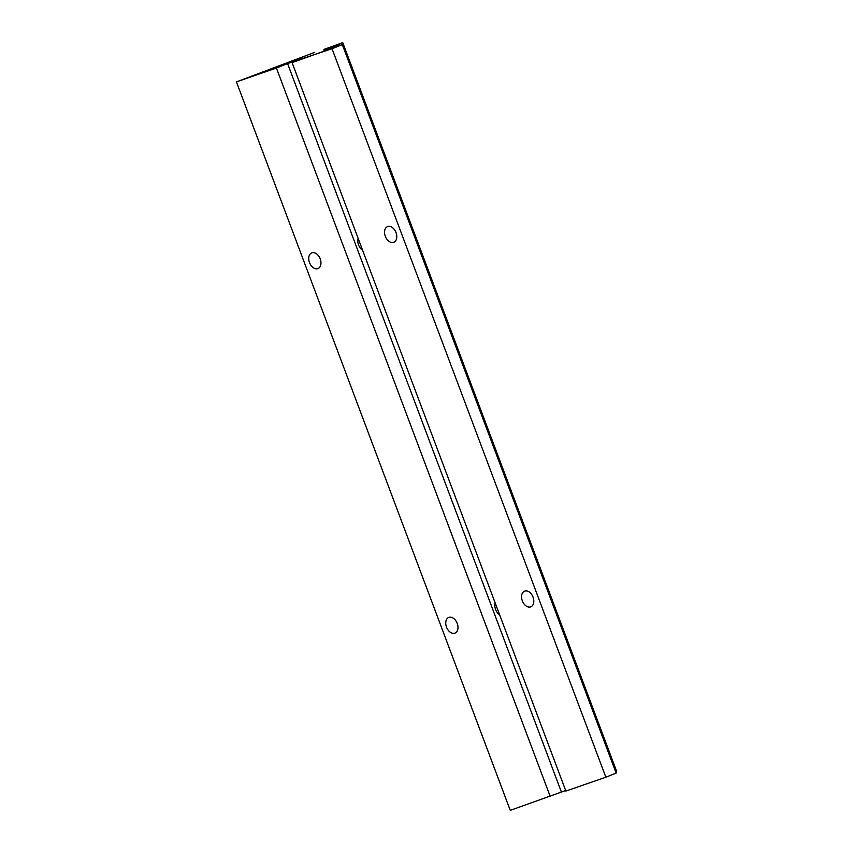 <?xml version="1.0" encoding="UTF-8"?>
<svg xmlns="http://www.w3.org/2000/svg" width="853" height="853" viewBox="0 0 853 853"><rect width="100%" height="100%" fill="white"/><g stroke="black" fill="none" stroke-linecap="round" stroke-linejoin="round"><path stroke-width="1.28" d="M358.153 238.413A8.445 5.662 -111.8 0 0 362.61 250.27A8.445 5.662 68.2 0 1 358.153 238.413M495.177 602.943A8.445 5.662 -111.8 0 0 499.634 614.81A8.445 5.662 68.2 0 1 495.177 602.943M393.628 242.337L393.628 242.337A8.445 5.662 -111.8 0 0 393.798 242.284A8.445 5.662 -111.8 0 0 395.973 232.464A8.445 5.662 -111.8 0 0 387.699 226.546A8.445 5.662 -111.8 0 0 387.529 226.61A8.445 5.662 -111.8 0 0 385.353 236.42A8.445 5.662 -111.8 0 0 393.628 242.337A8.445 5.662 68.2 0 1 385.311 236.302A8.445 5.662 68.2 0 1 387.699 226.546A8.445 5.662 68.2 0 1 396.016 232.581A8.445 5.662 68.2 0 1 393.628 242.337M454.83 633.161L454.83 633.161A8.445 5.662 -111.8 0 0 455.001 633.097A8.445 5.662 -111.8 0 0 457.176 623.276A8.445 5.662 -111.8 0 0 448.902 617.359A8.445 5.662 -111.8 0 0 448.731 617.423A8.445 5.662 -111.8 0 0 446.556 627.243A8.445 5.662 -111.8 0 0 454.83 633.161A8.445 5.662 68.2 0 1 446.514 627.115A8.445 5.662 68.2 0 1 448.902 617.359A8.445 5.662 68.2 0 1 457.219 623.404A8.445 5.662 68.2 0 1 454.83 633.161M317.817 268.62L317.817 268.62A8.445 5.662 -111.8 0 0 317.977 268.556A8.445 5.662 -111.8 0 0 320.152 258.747A8.445 5.662 -111.8 0 0 311.878 252.829A8.445 5.662 -111.8 0 0 311.708 252.893A8.445 5.662 -111.8 0 0 309.532 262.703A8.445 5.662 -111.8 0 0 317.817 268.62A8.445 5.662 68.2 0 1 309.49 262.585A8.445 5.662 68.2 0 1 311.878 252.829A8.445 5.662 68.2 0 1 320.206 258.864A8.445 5.662 68.2 0 1 317.817 268.62M530.651 606.878L530.651 606.878A8.445 5.662 -111.8 0 0 530.822 606.814A8.445 5.662 -111.8 0 0 532.997 596.993A8.445 5.662 -111.8 0 0 524.712 591.086A8.445 5.662 -111.8 0 0 524.542 591.14A8.445 5.662 -111.8 0 0 522.377 600.96A8.445 5.662 -111.8 0 0 530.651 606.878A8.445 5.662 68.2 0 1 522.324 600.832A8.445 5.662 68.2 0 1 524.712 591.086A8.445 5.662 68.2 0 1 533.04 597.121A8.445 5.662 68.2 0 1 530.651 606.878M323.948 49.421L342.746 42.65L616.559 771.112L342.746 42.65L322.306 51.543L342.511 44.548L332.041 48.749L605.854 777.211L616.133 773.095L342.32 44.633L616.324 773.01L605.854 777.211L332.041 48.749L287.578 63.559L236.441 81.888L314.725 52.364L236.441 81.888L510.254 810.35L236.441 81.888L276.415 68.027L550.228 796.499L276.415 68.027L287.578 63.559L561.391 792.021L287.578 63.559L303.241 58.132L292.078 62.6L565.88 791.072L292.078 62.6L342.32 44.633L322.359 51.511L342.746 42.65L323.948 49.421M615.749 771.464L616.559 771.112L615.749 771.464M510.254 810.35L565.688 790.539L510.254 810.35M565.88 791.072L605.854 777.211L565.88 791.072M616.324 773.01L342.511 44.548"/></g></svg>

